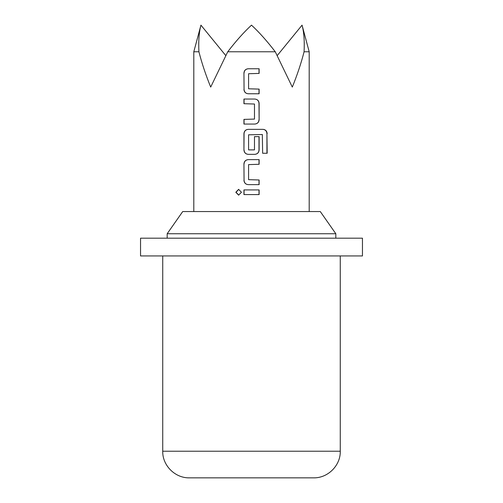 <?xml version="1.0" encoding="UTF-8"?>
<svg xmlns="http://www.w3.org/2000/svg" width="503" height="503" viewBox="0 0 503 503"><rect width="100%" height="100%" fill="white"/><g stroke="black" fill="none" stroke-linecap="round" stroke-linejoin="round"><path stroke-width="0.75" d="M238.718 189.361L236.064 192.253L238.724 195.139M241.453 192.247L238.617 189.361L235.825 192.253L238.629 195.139L241.453 192.247M162.733 255.939L162.733 451.222L340.267 451.222C340.682 465.206 328.113 478.164 313.633 477.85L229.311 477.85M243.942 89.415C244.2 92.074 245.646 93.52 248.268 93.765L259.12 93.765L259.12 89.106L248.583 88.792L248.583 73.727L259.12 73.413L259.12 68.754L248.268 68.754C245.621 69.018 244.175 70.47 243.942 73.105L244.056 89.415C244.32 92.093 245.741 93.539 248.319 93.765M243.942 119.393L243.942 124.059L254.788 124.059C257.442 123.788 258.882 122.342 259.12 119.708L259.12 103.398C258.863 100.738 257.417 99.286 254.788 99.047L243.942 99.047L243.942 103.706L254.48 104.02L254.48 119.085L243.942 119.393M267.175 133.685C266.93 131.032 265.521 129.579 262.95 129.34L248.268 129.34C245.621 129.604 244.175 131.05 243.942 133.685L243.942 149.995C244.2 152.654 245.646 154.107 248.268 154.346L254.788 154.346C257.442 154.081 258.882 152.629 259.12 149.995L259.12 136.64L254.48 136.64L254.48 149.888L248.583 149.888L248.583 134.817L262.34 134.508L262.648 153.258L267.175 153.258L266.936 133.685C266.684 131.013 265.295 129.56 262.773 129.34M243.942 180.288C244.2 182.947 245.646 184.394 248.268 184.639L259.12 184.639L259.12 179.98L248.583 179.665L248.583 164.6L259.12 164.286L259.12 159.627L248.268 159.627C245.621 159.891 244.175 161.344 243.942 163.978L244.056 180.288C244.32 182.966 245.741 184.412 248.319 184.639M243.942 189.92L243.942 194.579L259.12 194.579L259.12 189.92L243.942 189.92M304.076 51.778C304.623 41.114 303.95 32.236 302.064 25.15L309.194 51.778L304.076 51.778C301.178 63.158 297.254 74.922 292.3 87.076L275.26 51.778L227.74 51.778L210.7 87.076C205.746 74.922 201.822 63.158 198.924 51.778L193.806 51.778L193.806 211.556M335.828 233.744L167.172 233.744L182.715 211.556L320.285 211.556L335.828 233.744L335.828 238.183M362.456 238.183L140.544 238.183L140.544 255.939L362.456 255.939L362.456 238.183M273.689 477.85L189.367 477.85C174.887 478.164 162.318 465.206 162.733 451.222M277.304 55.475L302.064 25.15M225.696 55.475L200.936 25.15C199.05 32.236 198.377 41.114 198.924 51.778M227.74 51.778C235.907 41.114 243.829 32.236 251.5 25.15C259.171 32.236 267.093 41.114 275.26 51.778M259.001 194.579L259.001 189.92M244.056 189.92L244.056 194.579M243.942 163.978L244.056 180.288M248.319 159.627C245.697 159.904 244.276 161.35 244.056 163.978M259.001 164.286L259.001 159.627M259.001 184.639L259.001 179.98M266.936 153.258L266.936 133.685M248.319 129.34C245.697 129.611 244.276 131.063 244.056 133.685L243.942 133.685M244.056 133.685L243.942 149.995M244.056 149.995C244.32 152.673 245.741 154.119 248.319 154.346M254.738 154.346C257.366 154.075 258.787 152.623 259.001 149.995L259.12 149.995M259.001 149.995L259.001 136.64M244.056 99.047L244.056 103.706M259.12 103.398L259.001 103.398C258.737 100.719 257.322 99.273 254.738 99.047M259.12 119.708L259.001 103.398M254.738 124.059C257.366 123.782 258.787 122.336 259.001 119.708M244.056 119.393L244.056 124.059M243.942 73.105L244.056 89.415M248.319 68.754C245.697 69.03 244.276 70.477 244.056 73.105M259.001 73.413L259.001 68.754M259.001 93.765L259.001 89.106M340.267 255.939L340.267 451.222M167.172 233.744L167.172 238.183M200.936 25.15L193.806 51.778M309.194 51.778L309.194 211.556"/></g></svg>
